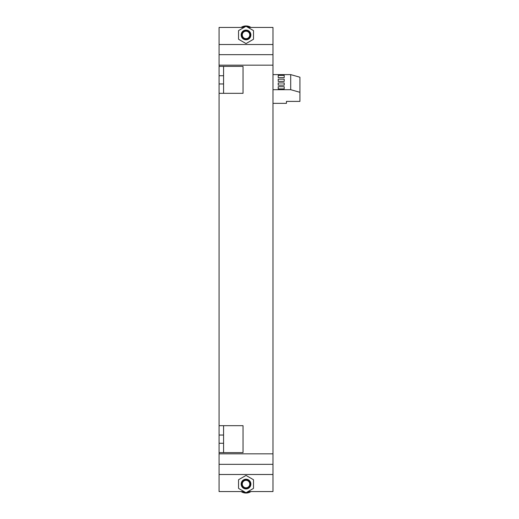 <?xml version="1.0" encoding="UTF-8"?>
<svg xmlns="http://www.w3.org/2000/svg" width="519" height="519" viewBox="0 0 519 519"><rect width="100%" height="100%" fill="white"/><g stroke="black" fill="none" stroke-linecap="round" stroke-linejoin="round"><path stroke-width="0.78" d="M248.03 491.551L272.975 491.551L272.975 27.449L248.03 27.449M244.021 27.449L219.076 27.449L219.076 93.323L223.572 93.323L223.572 66.374L243.035 66.374L243.035 93.323L223.572 93.323M244.021 491.551L219.076 491.551L219.076 93.323M219.076 453.84L272.975 453.84M219.076 65.16L272.975 65.16M219.076 452.626L243.035 452.626L243.035 425.677L223.572 425.677L223.572 452.626M219.076 443.271L223.572 443.271M219.076 83.961L223.572 83.961M219.076 75.729L223.572 75.729M219.076 66.374L223.572 66.374M219.076 425.677L223.572 425.677M219.076 435.039L223.572 435.039M290.705 74.613L299.924 77.214L299.924 92.298L290.705 89.696L290.705 74.613L272.975 74.613M299.924 92.298L299.924 101.4L286.449 101.4L286.449 103.346L272.975 103.346M272.975 89.696L290.705 89.696M284.204 75.385L278.216 75.385L278.216 77.616L284.204 77.616L284.204 75.385L284.204 77.616M284.204 79.16L278.216 79.16L278.216 81.386L284.204 81.386L284.204 79.16L284.204 81.386M284.204 82.93L278.216 82.93L278.216 85.155L284.204 85.155L284.204 82.93L284.204 85.155M284.204 86.699L278.216 86.699L278.216 88.924L284.204 88.924L284.204 86.699L284.204 88.924M278.216 75.385L278.216 77.616M278.216 79.16L278.216 81.386M278.216 82.93L278.216 85.155M278.216 86.699L278.216 88.924M246.025 488.561A4.489 4.489 0 0 0 250.515 484.065A4.489 4.489 0 0 0 246.025 479.575A4.489 4.489 0 0 0 241.536 484.065A4.489 4.489 0 0 0 246.025 488.561M246.025 487.808A3.743 3.743 0 0 0 249.769 484.065A3.743 3.743 0 0 0 246.025 480.322A3.743 3.743 0 0 0 242.282 484.065A3.743 3.743 0 0 0 246.025 487.808M241.063 491.551A8.985 8.985 0 0 0 250.988 491.551M246.025 39.425A4.489 4.489 0 0 0 250.515 34.935A4.489 4.489 0 0 0 246.025 30.439A4.489 4.489 0 0 0 241.536 34.935A4.489 4.489 0 0 0 246.025 39.425M246.025 38.678A3.743 3.743 0 0 0 249.769 34.935A3.743 3.743 0 0 0 246.025 31.192A3.743 3.743 0 0 0 242.282 34.935A3.743 3.743 0 0 0 246.025 38.678M250.988 27.449A8.985 8.985 0 0 0 241.063 27.449M250.515 484.065A4.489 4.489 0 0 1 246.025 488.561A4.489 4.489 0 0 1 241.536 484.065A4.489 4.489 0 0 1 246.025 479.575A4.489 4.489 0 0 1 250.515 484.065A4.489 4.489 0 0 1 246.025 488.561A4.489 4.489 0 0 1 241.536 484.065M246.214 475.534A0.376 0.376 0 0 0 245.837 475.534L238.727 479.64A0.376 0.376 0 0 0 238.539 479.965L238.539 488.171A0.376 0.376 0 0 0 238.727 488.496L245.837 492.602A0.376 0.376 0 0 0 246.214 492.602L253.324 488.496A0.376 0.376 0 0 0 253.512 488.171L253.512 479.965A0.376 0.376 0 0 0 253.324 479.64L246.214 475.534M250.515 34.935A4.489 4.489 0 0 1 246.025 39.425A4.489 4.489 0 0 1 241.536 34.935A4.489 4.489 0 0 1 246.025 30.439A4.489 4.489 0 0 1 250.515 34.935A4.489 4.489 0 0 1 246.025 39.425A4.489 4.489 0 0 1 241.536 34.935M246.214 26.398A0.376 0.376 0 0 0 245.837 26.398L238.727 30.504A0.376 0.376 0 0 0 238.539 30.829L238.539 39.035A0.376 0.376 0 0 0 238.727 39.36L245.837 43.466A0.376 0.376 0 0 0 246.214 43.466L253.324 39.36A0.376 0.376 0 0 0 253.512 39.035L253.512 30.829A0.376 0.376 0 0 0 253.324 30.504L246.214 26.398M219.076 54.67L272.975 54.67M219.076 464.33L272.975 464.33M241.776 491.551A8.609 8.609 0 0 0 250.275 491.551M250.275 27.449A8.609 8.609 0 0 0 241.776 27.449M250.891 484.065A4.866 4.866 0 0 1 246.025 488.93A4.866 4.866 0 0 1 241.16 484.065A4.866 4.866 0 0 1 246.025 479.199A4.866 4.866 0 0 1 250.891 484.065M250.891 34.935A4.866 4.866 0 0 1 246.025 39.801A4.866 4.866 0 0 1 241.16 34.935A4.866 4.866 0 0 1 246.025 30.07A4.866 4.866 0 0 1 250.891 34.935M219.076 44.504L272.975 44.504M219.076 474.496L272.975 474.496"/></g></svg>

